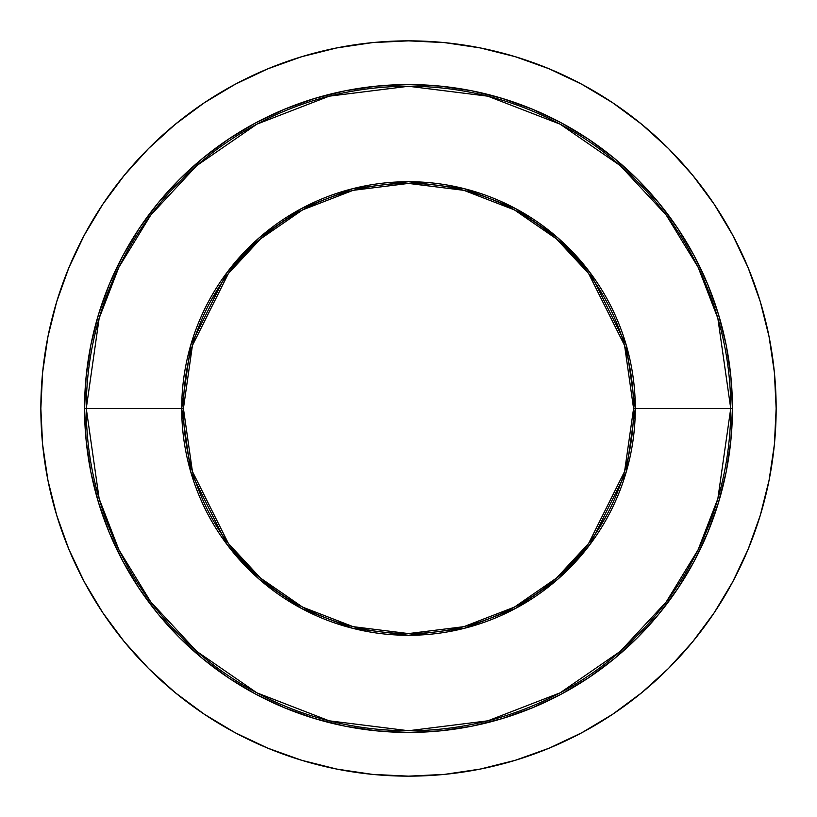 <?xml version="1.0" encoding="UTF-8"?>
<svg xmlns="http://www.w3.org/2000/svg" width="817" height="817" viewBox="0 0 817 817"><rect width="100%" height="100%" fill="white"/><g stroke="black" fill="none" stroke-linecap="round" stroke-linejoin="round"><path stroke-width="1.23" d="M84.559 408.5L86.265 408.5L99.153 498.727L118.853 549.708L150.716 601.843L196.621 651.282L256.865 692.826L329.18 720.819L408.5 730.735L487.82 720.819L560.135 692.826L620.379 651.282L666.284 601.843L698.147 549.708L717.847 498.727L730.735 408.5L732.441 408.5A323.94 323.94 0 0 1 408.5 732.441A323.94 323.94 0 0 1 84.559 408.5A323.94 323.94 0 0 1 408.5 84.559A323.94 323.94 0 0 1 732.441 408.5L730.878 440.251L726.221 471.695L718.49 502.537L707.777 532.47L694.195 561.208L677.844 588.475L658.911 614.006L637.556 637.556L614.006 658.911L588.475 677.844L561.208 694.195L532.47 707.777L502.537 718.49L471.695 726.221L440.251 730.878L408.5 732.441L376.749 730.878L345.305 726.221L314.463 718.49L284.53 707.777L255.792 694.195L228.525 677.844L202.994 658.911L179.444 637.556L158.09 614.006L139.156 588.475L122.805 561.208L109.223 532.47L98.51 502.537L90.779 471.695L86.122 440.251L84.559 408.5L86.122 376.749L90.779 345.305L98.51 314.463L109.223 284.53L122.805 255.792L139.156 228.525L158.09 202.994L179.444 179.444L202.994 158.09L228.525 139.156L255.792 122.805L284.53 109.223L314.463 98.51L345.305 90.779L376.749 86.122L408.5 84.559L440.251 86.122L471.695 90.779L502.537 98.51L532.47 109.223L561.208 122.805L588.475 139.156L614.006 158.09L637.556 179.444L658.911 202.994L677.844 228.525L694.195 255.792L707.777 284.53L718.49 314.463L726.221 345.305L730.878 376.749L732.441 408.5L730.735 408.5A322.235 322.235 0 0 1 408.5 730.735A322.235 322.235 0 0 1 86.265 408.5L181.711 408.5A226.789 226.789 0 0 0 408.5 635.289A226.789 226.789 0 0 0 635.289 408.5L730.735 408.5L635.289 408.5L626.22 344.999L589.935 272.429L557.623 237.635L515.221 208.396L464.322 188.686L408.5 181.711L352.678 188.686L301.779 208.396L259.377 237.635L227.065 272.429L190.78 344.999L181.711 408.5L183.416 408.5L192.424 345.479L228.433 273.45L260.5 238.921L302.576 209.898L353.097 190.341L408.5 183.416L463.903 190.341L514.424 209.898L556.5 238.921L588.567 273.45L624.576 345.479L633.583 408.5L635.289 408.5L633.583 408.5A225.084 225.084 0 0 1 408.5 633.583A225.084 225.084 0 0 1 183.416 408.5A225.084 225.084 0 0 1 408.5 183.416A225.084 225.084 0 0 1 633.583 408.5L624.576 471.521L588.567 543.55L556.5 578.079L514.424 607.102L463.903 626.659L408.5 633.583L353.097 626.659L302.576 607.102L260.5 578.079L228.433 543.55L192.424 471.521L183.416 408.5L181.711 408.5L190.78 472.001L227.065 544.571L259.377 579.365L301.779 608.604L352.678 628.314L408.5 635.289L464.322 628.314L515.221 608.604L557.623 579.365L589.935 544.571L626.22 472.001L635.289 408.5A226.789 226.789 0 0 0 408.5 181.711A226.789 226.789 0 0 0 181.711 408.5L86.265 408.5A322.235 322.235 0 0 1 408.5 86.265A322.235 322.235 0 0 1 730.735 408.5L717.847 318.273L698.147 267.292L666.284 215.157L620.379 165.718L560.135 124.174L487.82 96.181L408.5 86.265L329.18 96.181L256.865 124.174L196.621 165.718L150.716 215.157L118.853 267.292L99.153 318.273L86.265 408.5L84.559 408.5M40.85 408.5A367.65 367.65 0 0 1 408.5 40.85A367.65 367.65 0 0 1 776.15 408.5L774.383 372.46L769.083 336.778L760.321 301.779L748.168 267.802L732.737 235.194L714.191 204.24L692.693 175.267L668.469 148.531L641.733 124.307L612.76 102.809L581.806 84.263L549.198 68.832L515.221 56.679L480.222 47.917L444.54 42.617L408.5 40.85L372.46 42.617L336.778 47.917L301.779 56.679L267.802 68.832L235.194 84.263L204.24 102.809L175.267 124.307L148.531 148.531L124.307 175.267L102.809 204.24L84.263 235.194L68.832 267.802L56.679 301.779L47.917 336.778L42.617 372.46L40.85 408.5L42.617 444.54L47.917 480.222L56.679 515.221L68.832 549.198L84.263 581.806L102.809 612.76L124.307 641.733L148.531 668.469L175.267 692.693L204.24 714.191L235.194 732.737L267.802 748.168L301.779 760.321L336.778 769.083L372.46 774.383L408.5 776.15L444.54 774.383L480.222 769.083L515.221 760.321L549.198 748.168L581.806 732.737L612.76 714.191L641.733 692.693L668.469 668.469L692.693 641.733L714.191 612.76L732.737 581.806L748.168 549.198L760.321 515.221L769.083 480.222L774.383 444.54L776.15 408.5A367.65 367.65 0 0 1 408.5 776.15A367.65 367.65 0 0 1 40.85 408.5M221.458 283.295L209.989 302.413M595.542 533.705L607.011 514.587"/></g></svg>
